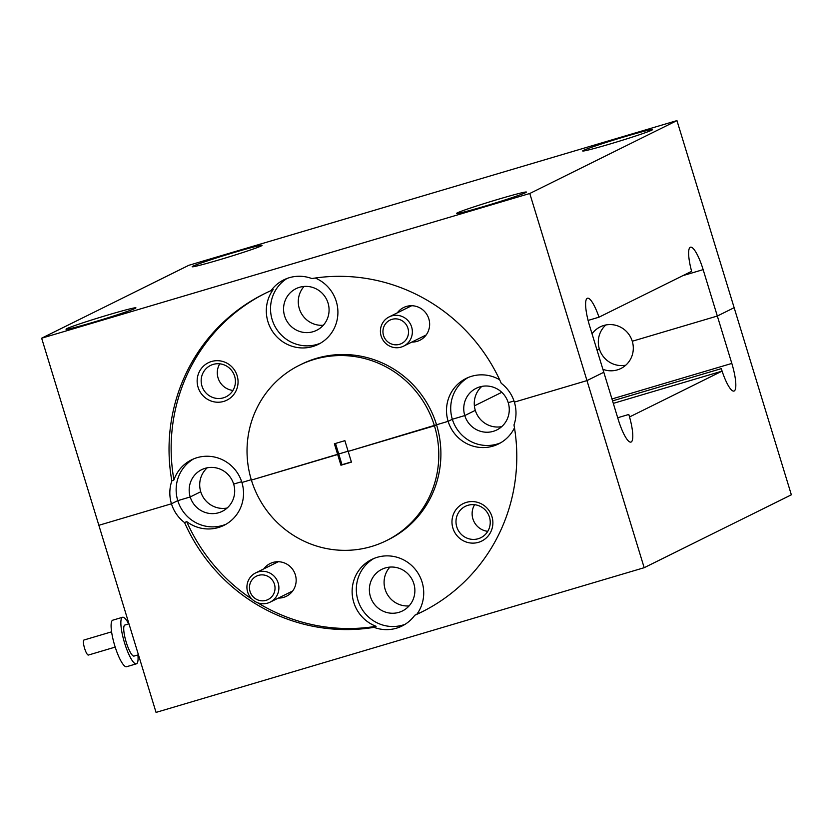 <?xml version="1.0" encoding="UTF-8"?>
<svg xmlns="http://www.w3.org/2000/svg" width="833" height="833" viewBox="0 0 833 833"><rect width="100%" height="100%" fill="white"/><g stroke="black" fill="none" stroke-linecap="round" stroke-linejoin="round"><path stroke-width="1.25" d="M408.482 332.981A13.057 12.714 -116.3 0 0 396.581 318.904A13.057 12.714 -116.3 0 0 382.972 330.701A13.057 12.714 -116.3 0 0 394.863 344.779A13.057 12.714 -116.3 0 0 408.482 332.981M380.442 330.097A16.316 15.9 63.7 0 1 405.192 318.164A16.316 15.9 63.7 0 1 403.62 346.143A16.316 15.9 63.7 0 1 380.442 330.097M274.619 584.849A13.057 12.714 -116.3 0 0 259.032 575.218A13.057 12.714 -116.3 0 0 249.869 590.847A13.057 12.714 -116.3 0 0 265.456 600.489A13.057 12.714 -116.3 0 0 274.619 584.849M247.432 591.274A16.316 15.9 63.7 0 1 255.658 572.906A16.316 15.9 63.7 0 1 278.378 583.766A16.316 15.9 63.7 0 1 270.142 602.144A16.316 15.9 63.7 0 1 247.432 591.274M237.134 375.673A20.887 20.346 -116.3 0 0 211.509 361.501A20.887 20.346 -116.3 0 0 198.077 387.251A20.887 20.346 -116.3 0 0 223.713 401.412A20.887 20.346 -116.3 0 0 237.134 375.673M234.646 376.277A17.493 17.045 -116.3 0 0 210.53 365.448A17.493 17.045 -116.3 0 0 201.94 385.971A17.493 17.045 -116.3 0 0 226.055 396.789A17.493 17.045 -116.3 0 0 234.646 376.277M219.766 363.813A17.493 17.045 -116.3 0 0 232.948 390.427M411.814 342.082A18.274 17.805 -116.3 0 0 414.699 306.034A18.274 17.805 -116.3 0 0 397.331 312.844M612.547 400.881L721.305 368.634L722.065 371.133L629.561 416.948L628.8 414.459A26.104 5.779 -106.5 0 1 630.966 442.084A26.104 5.779 -106.5 0 1 618.284 419.665L603.8 372.268L586.973 380.598L514.367 402.12A36.548 35.611 -116.3 0 0 501.247 383.284A177.512 172.972 63.7 0 0 311.834 278.555A36.548 35.611 -116.3 0 0 283.793 279.867A36.548 35.611 -116.3 0 0 271.058 290.634L273.162 289.592A36.548 35.611 -116.3 0 0 267.945 321.715A36.548 35.611 -116.3 0 0 318.341 344.331A36.548 35.611 -116.3 0 0 336.282 301.452A36.548 35.611 -116.3 0 0 315.238 278.024M287.021 278.472A36.548 35.611 -116.3 0 0 272.152 319.622A36.548 35.611 -116.3 0 0 320.403 343.217M261.291 245.912A36.548 1.364 -17 0 0 262.072 245.36A36.548 1.364 -17 0 0 230.626 253.544A36.548 1.364 -17 0 0 192.954 266.175A36.548 1.364 -17 0 0 192.173 266.727A36.548 1.364 -17 0 0 223.619 258.532A36.548 1.364 -17 0 0 261.291 245.912M135.144 308.397A36.548 1.364 -17 0 0 135.925 307.835A36.548 1.364 -17 0 0 104.479 316.03A36.548 1.364 -17 0 0 66.807 328.65A36.548 1.364 -17 0 0 66.026 329.212A36.548 1.364 -17 0 0 97.471 321.017A36.548 1.364 -17 0 0 135.144 308.397M525.644 192.631A36.548 1.364 -17 0 0 526.425 192.069A36.548 1.364 -17 0 0 494.979 200.264A36.548 1.364 -17 0 0 457.307 212.884A36.548 1.364 -17 0 0 456.526 213.446A36.548 1.364 -17 0 0 487.971 205.251A36.548 1.364 -17 0 0 525.644 192.631M651.791 130.146A36.548 1.364 -17 0 0 652.572 129.594A36.548 1.364 -17 0 0 621.126 137.789A36.548 1.364 -17 0 0 583.454 150.409A36.548 1.364 -17 0 0 582.673 150.96A36.548 1.364 -17 0 0 614.119 142.766A36.548 1.364 -17 0 0 651.791 130.146M284.594 315.936A23.23 22.637 63.7 0 1 296.007 288.676A23.23 22.637 63.7 0 1 328.046 303.056A23.23 22.637 63.7 0 1 316.634 330.316A23.23 22.637 63.7 0 1 284.594 315.936M304.066 286.448A23.23 22.637 -116.3 0 0 299.318 308.647A23.23 22.637 -116.3 0 0 323.287 325.255M386.366 540.669A97.898 95.389 -116.3 0 0 434.441 425.819L436.544 424.778A97.898 95.389 -116.3 0 1 388.47 539.628L386.366 540.669A97.898 95.389 -116.3 0 1 251.389 480.079L338.719 453.985L341.999 464.71L340.947 465.231L337.667 454.506L251.389 480.079A97.898 95.389 63.7 0 1 299.464 365.229A97.898 95.389 63.7 0 1 434.441 425.819L348.163 451.392L344.883 440.667L334.387 443.781L337.667 454.506L338.719 453.985L335.501 443.448M265.175 293.362A177.512 172.972 -116.3 0 0 173.941 479.891L171.837 480.933A177.512 172.972 63.7 0 1 264.123 293.872A177.512 172.972 63.7 0 1 271.058 290.634M207.23 467.813A23.23 22.637 -116.3 0 0 200.732 491.751L190.216 496.957A23.23 22.637 63.7 0 1 201.628 469.697A23.23 22.637 63.7 0 1 233.656 484.077L241.653 481.713L233.656 484.077A23.23 22.637 63.7 0 1 222.244 511.337A23.23 22.637 63.7 0 1 190.216 496.957L200.732 491.751A23.23 22.637 -116.3 0 0 227.149 508.026M501.726 426.631A23.23 22.637 63.7 0 1 475.299 410.357L464.783 415.563L475.299 410.357A23.23 22.637 63.7 0 1 481.807 386.418M464.783 415.563A23.23 22.637 63.7 0 1 476.195 388.303A23.23 22.637 63.7 0 1 508.234 402.683L514.003 400.975L508.234 402.683A23.23 22.637 63.7 0 1 496.822 429.943A23.23 22.637 63.7 0 1 464.783 415.563L452.34 419.259L464.783 415.563M193.652 458.879A36.548 35.611 -116.3 0 0 177.773 500.654L190.216 496.957L177.773 500.654L171.463 503.778L98.856 525.3L41.65 338.198L188.82 265.3L676.948 120.598L529.778 193.495L41.65 338.198M605.851 324.974A23.23 22.637 -116.3 0 0 599.344 348.923L597.011 350.068L599.344 348.923A23.23 22.637 -116.3 0 0 625.77 365.187M592.055 333.835A23.23 22.637 63.7 0 1 600.239 326.869A23.23 22.637 63.7 0 1 632.268 341.249L717.328 316.03L703.146 269.632A26.104 5.779 73.5 0 0 690.463 247.203A26.104 5.779 73.5 0 0 691.619 271.319L599 317.186L588.088 320.424M474.394 405.879L501.789 392.312L474.394 405.879M468.219 377.484A36.548 35.611 -116.3 0 0 452.34 419.259L448.133 421.342L436.544 424.778L448.133 421.342L452.34 419.259A36.548 35.611 -116.3 0 0 500.591 442.844M338.719 453.985L348.1 451.205L338.719 453.985M251.983 599.146A177.512 172.972 -116.3 0 1 186.686 521.573A36.548 35.611 -116.3 0 0 223.952 525.352A36.548 35.611 -116.3 0 0 241.903 482.474L251.274 479.693L241.903 482.474A36.548 35.611 -116.3 0 0 191.507 459.858A36.548 35.611 -116.3 0 0 173.941 479.891M171.837 480.933A36.548 35.611 -116.3 0 0 171.463 503.778L98.856 525.3L156.052 712.402L644.18 567.7L791.35 494.802L734.144 307.7L717.328 316.03L632.268 341.249A23.23 22.637 63.7 0 1 620.866 368.509A23.23 22.637 63.7 0 1 602.884 369.29M644.18 567.7L586.973 380.598L603.8 372.268L589.608 325.859A26.104 5.779 -106.5 0 1 587.452 298.235A26.104 5.779 -106.5 0 1 599 317.186M721.305 368.634A26.104 5.779 73.5 0 0 733.988 391.062A26.104 5.779 73.5 0 0 731.822 363.427L717.328 316.03L734.144 307.7L676.948 120.598M422.758 611.495A177.512 172.972 -116.3 0 1 416.875 614.213L414.772 615.254A177.512 172.972 -116.3 0 0 421.706 612.016A177.512 172.972 -116.3 0 0 513.992 424.955A36.548 35.611 -116.3 0 0 514.367 402.12L586.973 380.598L529.778 193.495M340.947 465.231L351.443 462.117L348.163 451.392L436.544 424.778A97.898 95.389 -116.3 0 0 301.567 364.188L299.464 365.229M499.654 379.765A36.548 35.611 -116.3 0 0 466.084 378.463A36.548 35.611 -116.3 0 0 448.133 421.342A36.548 35.611 -116.3 0 0 498.519 443.958A36.548 35.611 -116.3 0 0 514.482 427.818M115.204 647.095L88.402 655.05A7.83 1.739 -106.5 0 1 85.601 651.156A7.83 1.739 -106.5 0 1 83.946 640.025L111.591 631.83M491.949 516.564A20.887 20.346 -116.3 0 0 466.324 502.393A20.887 20.346 -116.3 0 0 452.902 528.143A20.887 20.346 -116.3 0 0 478.527 542.314A20.887 20.346 -116.3 0 0 491.949 516.564M489.46 517.168A17.493 17.045 -116.3 0 0 465.345 506.339A17.493 17.045 -116.3 0 0 456.765 526.862A17.493 17.045 -116.3 0 0 480.88 537.691A17.493 17.045 -116.3 0 0 489.46 517.168M474.591 504.715A17.493 17.045 -116.3 0 0 487.774 531.329M278.337 598.084A18.274 17.805 -116.3 0 0 281.221 562.036A18.274 17.805 -116.3 0 0 263.853 568.845M370.404 596.584A23.23 22.637 63.7 0 1 381.816 569.324A23.23 22.637 63.7 0 1 413.845 583.704A23.23 22.637 63.7 0 1 402.433 610.964A23.23 22.637 63.7 0 1 370.404 596.584M389.875 567.106A23.23 22.637 -116.3 0 0 385.117 589.295A23.23 22.637 -116.3 0 0 409.097 605.903M416.875 614.213A36.548 35.611 -116.3 0 0 422.092 582.1A36.548 35.611 -116.3 0 0 371.695 559.484A36.548 35.611 -116.3 0 0 353.754 602.363A36.548 35.611 -116.3 0 0 376.099 626.301A177.512 172.972 -116.3 0 1 257.584 602.717M373.84 558.516A36.548 35.611 -116.3 0 0 357.951 600.281A36.548 35.611 -116.3 0 0 405.109 624.302M137.914 654.936A24.282 5.383 -106.5 0 1 138.059 659.434A24.282 5.383 -106.5 0 1 136.373 663.828A24.282 5.383 -106.5 0 1 126.429 648.48A24.282 5.383 -106.5 0 1 120.879 621.668A24.282 5.383 -106.5 0 1 122.566 617.274A24.282 5.383 -106.5 0 1 128.709 623.896M136.373 663.828L126.606 666.723A24.282 5.383 -106.5 0 1 116.662 651.375A24.282 5.383 -106.5 0 1 111.122 624.563A24.282 5.383 -106.5 0 1 112.809 620.168L122.566 617.274M138.434 654.78L134.071 656.071A16.181 3.582 -106.5 0 1 127.439 645.835A16.181 3.582 -106.5 0 1 123.742 627.967A16.181 3.582 -106.5 0 1 124.867 625.042L128.969 623.823M341.999 464.71L351.38 461.93M186.686 521.573L184.582 522.614A36.548 35.611 -116.3 0 1 171.463 503.778L177.773 500.654A36.548 35.611 -116.3 0 0 226.024 524.238M184.582 522.614A177.512 172.972 -116.3 0 0 373.996 627.343A36.548 35.611 -116.3 0 0 402.037 626.02A36.548 35.611 -116.3 0 0 414.772 615.254M617.701 417.75L628.8 414.459M722.065 371.133L613.307 403.37M373.996 627.343L376.099 626.301M682.925 275.629L703.146 269.632M611.963 398.965L731.822 363.427M411.7 305.721L389.146 316.894M426.184 334.96L403.62 346.143M278.222 561.734L255.658 572.906M292.706 590.972L270.142 602.144"/></g></svg>
